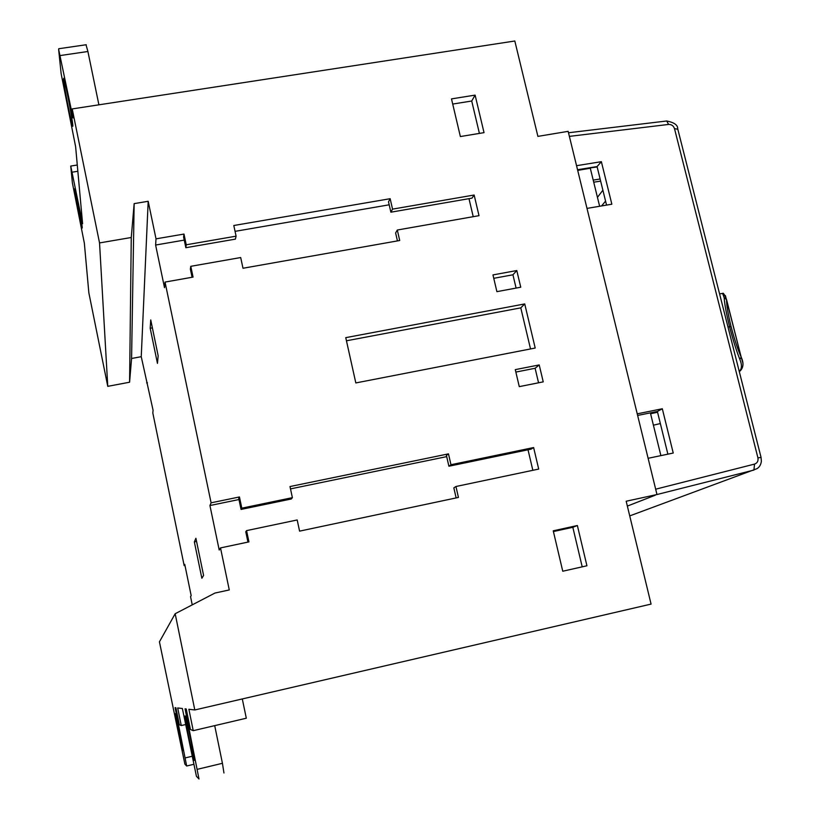 <?xml version="1.0" encoding="UTF-8"?>
<svg xmlns="http://www.w3.org/2000/svg" width="820" height="820" viewBox="0 0 820 820"><rect width="100%" height="100%" fill="white"/><g stroke="black" fill="none" stroke-linecap="round" stroke-linejoin="round"><path stroke-width="1.23" d="M194.35 541.918L195.908 538.279L203.596 575.435L201.853 578.254L194.35 541.918L196.564 541.456M150.193 328.266L150.736 319.923L158.157 355.777L157.45 363.373L150.193 328.266L152.376 327.867M182.86 750.638L182.819 750.577C181.855 748.896 174.209 711.043 175.429 713.748C176.208 714.353 183.752 752.145 182.86 750.638M648.118 458.298L637.232 413.833L662.314 408.76L673.24 453.04L648.118 458.298L656.974 494.532L626.183 501.235L651.07 604.094L194.801 709.966L175.172 613.729L159.439 641.845L184.889 764.127L186.673 766.013L175.09 707.66L175.89 707.752L179.334 724.726L181.261 725.556L185.638 724.531M181.261 725.556L177.694 707.957L182.378 708.511L196.431 776.294L198.993 779L185.064 708.828L186.232 708.962L190.404 729.462L193.233 730.671L246.307 718.217L242.3 698.947M194.186 760.324L194.114 760.222C192.679 757.536 183.547 712.416 185.279 716.147C186.447 717.305 195.437 762.323 194.186 760.324M197.353 769.314L222.435 763.297L223.942 772.983M222.435 763.297L214.707 725.628M193.233 730.671L188.877 709.269L194.801 709.966M74.528 189.451L74.651 188.784C76.362 193.807 83.394 230.799 82.082 227.898C81.477 227.775 74.825 193.899 74.528 189.451M72.211 108.916L73.021 117.916L58.62 49.302L61.131 73.636L75.624 146.708L82.594 223.757L70.735 166.06L72.385 182.891L84.357 243.232L88.847 292.812L107.768 386.343L129.581 382.222L131.579 358.483L141.245 356.69L148.184 201.289L134.152 203.626L131.261 237.503L99.538 242.925L72.211 108.916L514.816 41L537.899 136.376L568.147 131.343L586.997 208.393L611.853 204.211L601.367 161.684L597.062 166.573L606.554 205.102M63.499 79.366L63.745 78.248C66.276 85.885 74.517 130.667 72.539 125.952C71.647 125.327 63.929 85.649 63.499 79.366M86.018 44.772L87.904 51.496L60.301 55.534M98.902 104.816L87.904 51.496M479.403 133.404L471.715 101.014L452.712 104.058M471.715 101.014L475.108 95.12L484.025 132.645L460.368 136.55L451.492 98.892L475.108 95.12M582.21 566.845L572.832 527.291L553.418 531.555M577.372 525.518L586.935 565.779L562.756 571.222L553.244 530.817L577.372 525.518L572.832 527.291M355.818 382.94L345.753 337.655L524.728 303.933L535.204 348.039L355.818 382.94M346.45 340.792L520.782 307.859L524.728 303.933M520.782 307.859L530.53 348.951M516.087 288.076L512.941 274.782L493.763 278.318M520.751 287.215L496.899 291.654L492.963 274.915L516.784 270.538L520.751 287.215M512.941 274.782L516.784 270.538M538.555 382.796L535.111 368.272L515.841 372.075M539.211 364.931L543.24 381.864L519.275 386.63L515.278 369.635L539.211 364.931L535.111 368.272M657.558 412.234L650.598 413.751M653.407 425.19L660.346 423.561M602.884 190.209L597.442 197.353M601.562 205.943L605.57 201.125M739.25 371.439L739.332 371.368C741.957 368.774 742.131 364.797 739.855 359.426L741.167 357.11L726.53 299.495C726.52 305.214 728.037 314.255 731.081 326.616C734.351 339.121 737.713 349.289 741.167 357.11M739.332 371.368L740.327 370.763C743.525 367.319 743.812 362.778 741.188 357.141L742.879 362.993M739.865 359.437C736.483 350.991 733.059 340.085 729.574 326.708L727.986 326.995M725.382 295.569L741.188 357.141M720.811 293.683L722.656 293.509L724.203 297.803L726.53 299.495M724.203 297.803C724.521 303.871 726.315 313.506 729.574 326.708L731.081 326.616M593.208 180.103L600.127 178.996M593.711 182.183L600.65 181.138M597.155 166.952L590.605 167.864M590.861 167.577L590.287 168.233L599.635 206.271M590.287 168.233L577.7 170.396M650.383 412.88L660.889 455.623M662.314 408.76L657.373 411.466L667.88 454.157M637.632 415.453L657.373 411.466M577.536 169.73L597.062 166.573M576.552 165.691L601.367 161.684M637.232 413.833L586.997 208.393M655.672 489.191L754.533 464.099C757.311 463.085 758.438 461.004 757.926 457.857L674.501 128.658C673.497 125.778 671.529 124.373 668.597 124.435L666.721 120.991L665.881 121.093M754.533 464.099L753.928 470.065L656.974 494.532M756.88 468.712L629.729 515.903M246.564 530.622L248.931 541.887L220.508 547.914L219.207 550.025L209.93 505.53L211.099 502.814L239.45 496.961L241.818 508.164L292.381 497.658L289.993 486.547L448.478 453.86L450.969 464.725L533.625 447.556L538.699 469.071L455.94 486.506L458.441 497.432L299.587 531.134L297.178 519.962L246.564 530.622L245.764 531.749L247.947 542.092M448.478 453.86L446.428 455.438L448.899 466.231L531.063 449.155L533.625 447.556M448.899 466.231L450.969 464.725M528.018 449.79L532.846 470.311M455.94 486.506L453.839 487.879L456.135 497.914M209.93 505.53L238.979 499.534M290.495 488.894L446.705 456.627M239.45 496.961L238.712 498.304L241.059 509.425L291.305 498.99L292.381 497.658M241.059 509.425L241.818 508.164M190.783 266.315L193.059 277.098L165.035 282.07L164.512 287.697L155.615 245.036L156.015 238.845L183.977 234.059L186.242 244.79L236.088 236.17L233.802 225.51L390.156 198.707L392.534 209.131L474.144 195.016L479.003 215.67L397.31 230.02L399.709 240.506L242.997 268.253L240.69 257.541L190.783 266.315L190.363 269.103L192.085 277.273M390.156 198.707L388.516 201.833L390.873 212.195L471.992 198.143L474.144 195.016M390.873 212.195L392.534 209.131M468.989 198.665L473.222 216.685M397.31 230.02L395.619 232.972L397.433 240.906M155.615 245.036L184.244 240.106M235.053 231.353L389.192 204.805M183.977 234.059L183.598 237.041L185.853 247.712L235.391 239.132L236.088 236.17M185.853 247.712L186.242 244.79M211.099 502.814L165.035 282.07M175.172 613.729L214.953 593.055L229.272 589.939L220.508 547.914M156.015 238.845L148.184 201.289M131.579 358.483L134.152 203.626M129.581 382.222L131.261 237.503M99.538 242.925L107.768 386.343M627.361 506.094L655.313 495.188M184.971 565.482L184.182 565.656L184.746 564.355L191.173 595.638L190.547 596.642L192.239 604.852M141.245 356.69L153.073 410.256L152.817 412.983L184.182 565.656M147.415 382.745L146.636 382.899M185.258 757.905L192.075 756.286M77.849 171.267L72.129 172.19M668.597 124.435L569.377 136.376M674.501 128.658L677.802 129.212M757.926 457.857L761.073 457.437M193.715 764.322L186.673 766.013M70.735 166.06L77.285 165.015M58.732 48.739L86.233 44.731M657.527 412.111L650.547 413.546M739.989 371.05L739.291 371.573M719.56 293.806L722.656 293.498C723.127 292.381 724.419 294.37 726.53 299.474M568.496 132.758L666.721 120.991C674.214 122.477 677.873 125.081 677.709 128.812L761.042 457.345L761.37 461.281C760.919 464.776 759.381 467.277 756.768 468.794"/></g></svg>

